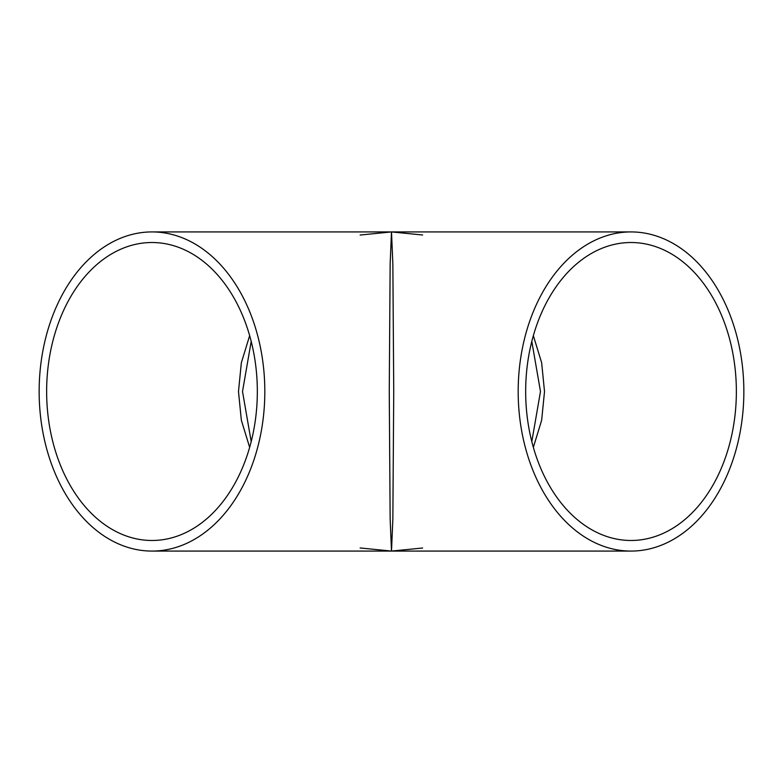 <?xml version="1.0" encoding="UTF-8"?>
<svg xmlns="http://www.w3.org/2000/svg" width="783" height="783" viewBox="0 0 783 783"><rect width="100%" height="100%" fill="white"/><g stroke="black" fill="none" stroke-linecap="round" stroke-linejoin="round"><path stroke-width="1.17" d="M743.85 391.5A159.575 112.83 -90 0 1 631.02 551.075A159.575 112.83 -90 0 1 518.18 391.5A159.575 112.83 -90 0 1 631.02 231.925A159.575 112.83 -90 0 1 743.85 391.5M631.02 231.925L391.5 231.925L392.851 263.842L393.741 391.5L392.851 519.158L391.5 551.075L390.149 519.158L389.259 391.5L390.149 263.842L391.5 231.925L151.98 231.925A159.575 112.83 -90 0 0 39.15 391.5A159.575 112.83 -90 0 0 151.98 551.075A159.575 112.83 -90 0 0 264.82 391.5A159.575 112.83 -90 0 0 151.98 231.925M736.363 391.5A148.985 105.353 -90 0 1 631.02 540.485A148.985 105.353 -90 0 1 525.667 391.5A148.985 105.353 -90 0 1 631.02 242.515A148.985 105.353 -90 0 1 736.363 391.5M46.637 391.5A148.985 105.353 -90 0 0 151.98 540.485A148.985 105.353 -90 0 0 257.333 391.5A148.985 105.353 -90 0 0 151.98 242.515A148.985 105.353 -90 0 0 46.637 391.5M531.804 341.388L540.485 391.5L531.804 441.612M251.196 441.612L242.515 391.5L251.196 341.388M533.35 447.367L541.65 420.217L544.518 391.5L541.65 362.783L533.35 335.633M249.65 335.633L241.35 362.783L238.482 391.5L241.35 420.217L249.65 447.367M631.02 551.075L151.98 551.075M360.131 235.037L391.5 231.925L422.634 234.998M422.634 548.002L391.5 551.075L360.131 547.963"/></g></svg>
